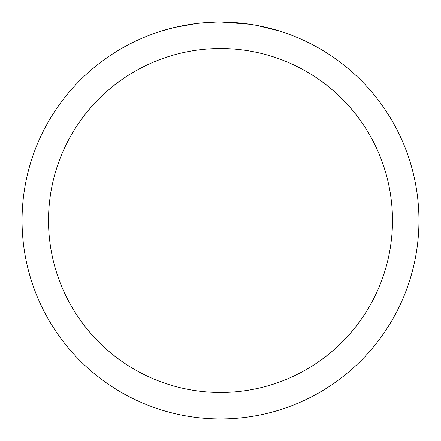 <?xml version="1.0" encoding="UTF-8"?>
<svg xmlns="http://www.w3.org/2000/svg" width="441" height="441" viewBox="0 0 441 441"><rect width="100%" height="100%" fill="white"/><g stroke="black" fill="none" stroke-linecap="round" stroke-linejoin="round"><path stroke-width="0.66" d="M220.5 48.51A171.99 171.99 0 0 1 392.49 220.5A171.99 171.99 0 0 1 220.5 392.49A171.99 171.99 0 0 1 48.51 220.5A171.99 171.99 0 0 1 220.5 48.51M220.5 22.05A198.45 198.45 0 0 1 418.95 220.5A198.45 198.45 0 0 1 220.5 418.95A198.45 198.45 0 0 1 22.05 220.5A198.45 198.45 0 0 1 220.5 22.05M256.69 25.38L279.456 31.013M249.832 24.227L221.647 22.056M224.458 22.089L227.214 22.166M244.937 23.56L245.775 23.665M198.119 23.318L195.699 23.605M161.549 31.013L174.851 27.375L195.699 23.61M205.953 22.585L209.111 22.381M215.274 22.116L199.051 23.213M190.832 24.283L194.481 23.764"/></g></svg>
